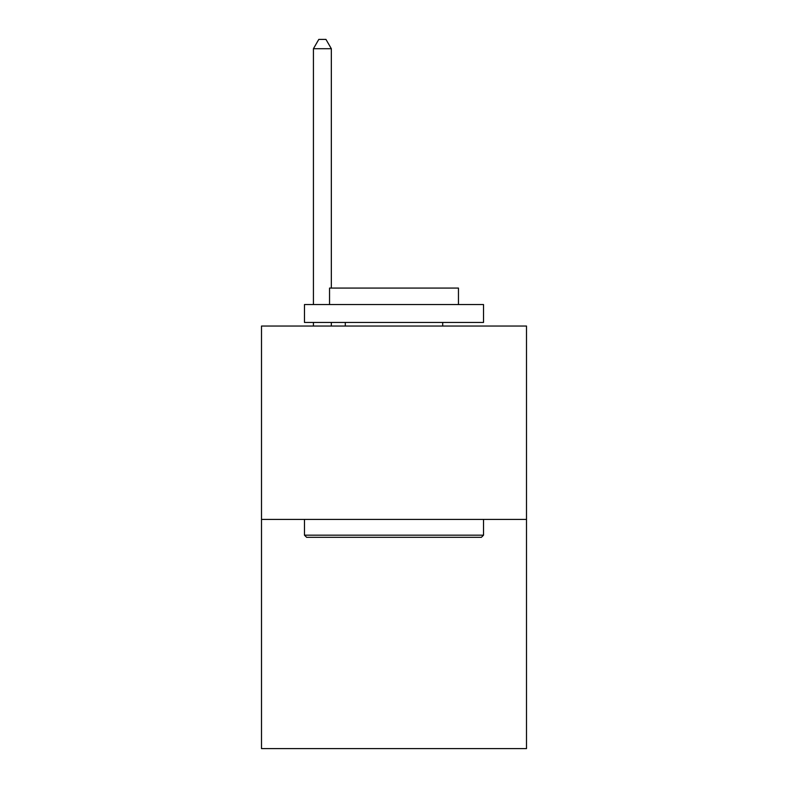 <?xml version="1.0" encoding="UTF-8"?>
<svg xmlns="http://www.w3.org/2000/svg" width="788" height="788" viewBox="0 0 788 788"><rect width="100%" height="100%" fill="white"/><g stroke="black" fill="none" stroke-linecap="round" stroke-linejoin="round"><path stroke-width="1.18" d="M526.502 519.41L526.502 326.035L261.498 326.035L261.498 748.6L526.502 748.6L526.502 519.41L261.498 519.41M481.379 537.317L306.621 537.317L304.473 535.17L483.527 535.17L481.379 537.317M304.473 304.542L483.527 304.542L483.527 322.45L304.473 322.45L304.473 304.542M458.458 304.542L458.458 288.073L329.542 288.073L329.542 304.542M304.473 519.41L304.473 535.17M483.527 519.41L483.527 535.17M345.302 322.45L345.302 326.035M442.698 322.45L442.698 326.035M331.334 288.073L331.334 48.708L313.427 48.708L313.427 304.542M313.427 322.45L313.427 326.035M331.334 322.45L331.334 326.035M313.427 48.708L318.795 39.4L325.956 39.4L331.334 48.708"/></g></svg>
